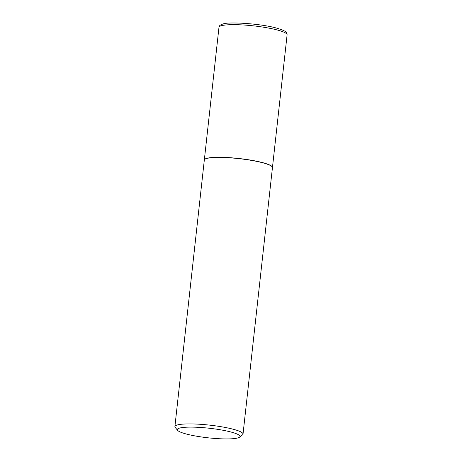 <?xml version="1.0" encoding="UTF-8"?>
<svg xmlns="http://www.w3.org/2000/svg" width="462" height="462" viewBox="0 0 462 462"><rect width="100%" height="100%" fill="white"/><g stroke="black" fill="none" stroke-linecap="round" stroke-linejoin="round"><path stroke-width="0.69" d="M272.453 167.539A34.269 5.244 -173.7 0 0 272.459 167.475A34.269 5.244 -173.7 0 0 245.489 159.321A34.269 5.244 -173.7 0 0 207.051 158.27A34.269 5.244 -173.7 0 0 204.331 159.95A34.269 5.244 -173.7 0 0 204.325 160.019M239.541 437.185L242.527 434.852A34.269 5.244 -173.7 0 0 243.024 434.089L272.447 167.608A34.269 5.244 -173.7 0 0 272.124 166.759L272.002 166.609A34.136 5.221 -173.7 0 0 251.692 160.314A34.136 5.221 -173.7 0 0 204.966 159.211L204.816 159.326A34.269 5.244 -173.7 0 0 204.314 160.089L174.896 426.57A34.269 5.244 -173.7 0 0 175.219 427.419L177.622 430.347A31.532 4.822 -173.7 0 0 196.385 436.163A31.532 4.822 -173.7 0 0 239.541 437.185A31.532 4.822 -173.7 0 0 220.946 429.885A31.532 4.822 -173.7 0 0 189.611 427.119A31.532 4.822 -173.7 0 0 177.622 430.347M272.124 166.759A34.269 5.244 -173.7 0 0 251.732 160.435A34.269 5.244 -173.7 0 0 204.816 159.326M243.024 434.089A34.269 5.244 -173.7 0 0 222.309 426.917A34.269 5.244 -173.7 0 0 174.896 426.57M218.976 27.316C218.861 25.953 220.23 24.832 223.065 23.966C228.32 21.593 262.127 23.678 277.402 28.349C286.215 30.983 285.614 31.982 286.607 32.866L287.104 34.841A34.269 5.244 -173.7 0 0 260.135 26.686A34.269 5.244 -173.7 0 0 221.691 25.635A34.269 5.244 -173.7 0 0 218.976 27.316L204.331 159.95M287.104 34.841L272.459 167.475"/></g></svg>
